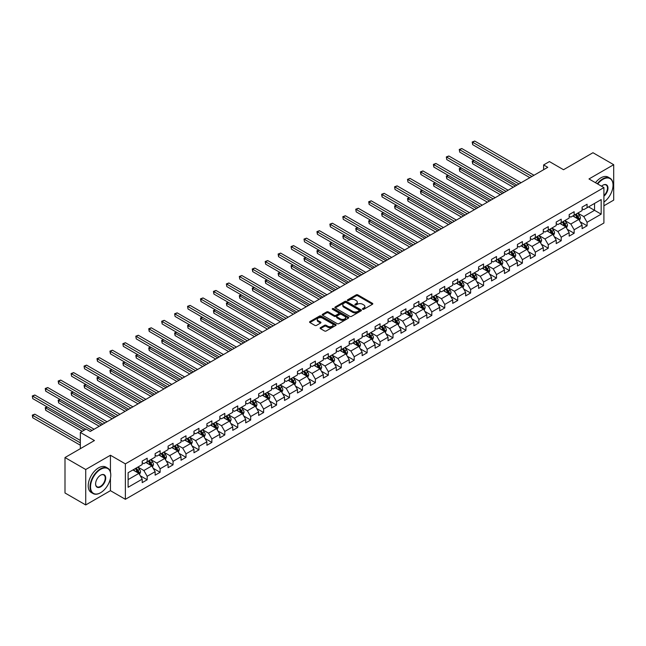 <?xml version="1.0" encoding="UTF-8"?>
<svg xmlns="http://www.w3.org/2000/svg" width="646" height="646" viewBox="0 0 646 646"><rect width="100%" height="100%" fill="white"/><g stroke="black" fill="none" stroke-linecap="round" stroke-linejoin="round"><path stroke-width="0.97" d="M362.672 309.264A0.807 0.468 0 0 0 363.811 309.264L372.467 304.274A1.155 0.662 0 0 0 372.799 303.798A1.155 0.662 0 0 0 372.467 303.329L357.811 294.867A1.155 0.662 0 0 0 356.18 294.867L347.532 299.865A0.807 0.468 0 0 0 348.67 300.519L349.793 299.873A3.682 2.124 0 0 1 355.001 299.873L356.221 300.584A3.682 2.124 0 0 1 357.303 302.086A3.682 2.124 0 0 1 356.221 303.588L355.106 304.234A0.807 0.468 0 0 0 356.245 304.896L357.367 304.25A3.682 2.124 0 0 1 362.576 304.25L363.795 304.952A3.682 2.124 0 0 1 364.877 306.454A3.682 2.124 0 0 1 363.795 307.956L362.672 308.602A0.807 0.468 0 0 0 362.672 309.264L362.672 308.602M320.448 327.675A1.155 0.662 0 0 0 320.109 328.144A1.155 0.662 0 0 0 320.448 328.62L324.558 330.986A1.155 0.662 0 0 0 326.182 330.986L335.791 325.447A1.155 0.662 0 0 0 336.13 324.97A1.155 0.662 0 0 0 335.791 324.502L321.135 316.047A1.155 0.662 0 0 0 319.512 316.047L309.902 321.587A1.155 0.662 0 0 0 309.563 322.063A1.155 0.662 0 0 0 309.902 322.532L314.868 325.398A1.155 0.662 0 0 0 316.5 325.398L320.61 323.024A1.155 0.662 0 0 0 320.949 322.556A1.155 0.662 0 0 0 320.61 322.079L318.147 320.658A3.077 1.777 0 0 1 317.243 319.407A3.077 1.777 0 0 1 319.148 317.759A3.077 1.777 0 0 1 322.499 318.147L332.149 323.719A3.077 1.777 0 0 1 333.053 324.97A3.077 1.777 0 0 1 331.148 326.618A3.077 1.777 0 0 1 327.788 326.23L326.182 325.301A1.155 0.662 0 0 0 324.558 325.301L320.448 327.675L320.448 328.62L324.558 326.262L324.558 325.301M603.913 205.775L613.7 200.123L613.7 164.69L592.963 152.722L563.522 169.72L549.423 161.581L543.617 164.932L547.768 167.322L90.287 431.447L86.144 429.049L80.338 432.408L80.338 448.687M110.442 472.065L110.442 455.244L85.724 469.513L64.996 457.546L94.437 440.548L80.338 432.408M110.442 455.244L125.372 463.86L603.913 187.582L603.913 223.015L125.372 499.301L125.372 463.86M613.7 164.69L588.982 178.958L603.913 187.582M349.874 316.37A1.155 0.662 0 0 0 351.505 316.37L361.106 310.823A1.155 0.662 0 0 0 361.445 310.355A1.155 0.662 0 0 0 361.106 309.886L346.458 301.424A1.155 0.662 0 0 0 344.827 301.424L335.217 306.971A1.155 0.662 0 0 0 334.886 307.439A1.155 0.662 0 0 0 335.217 307.916L349.874 316.37M332.73 309.442A0.807 0.468 0 0 1 333.554 309.555L348.436 318.147L338.843 323.678A1.155 0.662 0 0 1 337.212 323.678L322.564 315.224L322.564 314.279A1.155 0.662 0 0 0 322.225 314.747A1.155 0.662 0 0 0 322.564 315.224M322.564 314.279L326.674 311.905A1.155 0.662 0 0 1 328.297 311.905L334.24 315.337A1.155 0.662 0 0 0 335.872 315.337L338.601 313.762A1.155 0.662 0 0 0 338.94 313.294A1.155 0.662 0 0 0 338.601 312.825L332.415 309.248A0.807 0.468 0 0 1 333.554 308.594L348.452 317.194A1.155 0.662 0 0 1 348.783 317.662A1.155 0.662 0 0 1 348.452 318.139L348.452 317.194M85.724 469.513L85.724 504.946L64.996 492.979L64.996 457.546M140.255 475.763L147.183 479.76L147.183 476.263L155.145 471.669L155.145 475.165L160.119 472.291L160.119 468.794L168.081 464.199L168.081 467.696L173.063 464.821L173.063 461.325L181.025 456.73L181.025 460.227L186 457.352L186 453.855L193.962 449.261L193.962 452.757L198.936 449.882L198.936 446.386L206.898 441.791L206.898 445.288L211.872 442.413L211.872 438.917L219.834 434.322L219.834 437.818L224.808 434.944L224.808 431.447L232.77 426.853L232.77 430.349L237.752 427.474L237.752 423.978L245.714 419.383L245.714 422.88L250.688 420.005L250.688 416.508L258.65 411.914L258.65 415.41L263.625 412.536L263.625 409.039L271.586 404.444L271.586 407.941L276.561 405.066L276.561 401.57L284.523 396.975L284.523 400.463L289.505 397.597L289.505 394.1L297.467 389.506L297.467 392.994L302.441 390.127L302.441 386.631L310.403 382.036L310.403 385.525L315.377 382.658L315.377 379.162L323.339 374.559L323.339 378.055L328.313 375.189L328.313 371.692L336.275 367.09L336.275 370.586L341.258 367.719L341.258 364.223L349.22 359.62L349.22 363.117L354.194 360.242L354.194 356.754L362.156 352.151L362.156 355.647L367.13 352.773L367.13 349.284L375.092 344.681L375.092 348.178L380.066 345.303L380.066 341.815L388.028 337.212L388.028 340.708L393.01 337.834L393.01 334.337L400.972 329.743L400.972 333.239L405.946 330.364L405.946 326.868L413.908 322.273L413.908 325.77L418.883 322.895L418.883 319.399L426.845 314.804L426.845 318.3L431.819 315.426L431.819 311.929L439.781 307.334L439.781 310.831L444.755 307.956L444.755 304.46L452.717 299.865L452.717 303.362L457.699 300.487L457.699 296.99L465.661 292.396L465.661 295.892L470.635 293.018L470.635 289.521L478.597 284.926L478.597 288.423L483.571 285.548L483.571 282.052L491.533 277.457L491.533 280.953L496.508 278.079L496.508 274.582L504.469 269.988L504.469 273.484L509.452 270.609L509.452 267.113L517.414 262.518L517.414 266.015L522.388 263.14L522.388 259.644L530.35 255.049L530.35 258.545L535.324 255.671L535.324 252.174L543.286 247.58L543.286 251.076L548.26 248.201L548.26 244.705L556.222 240.11L556.222 243.607L561.204 240.732L561.204 237.235L569.166 232.641L569.166 236.137L574.141 233.263L574.141 229.766L582.103 225.171L582.103 228.66L587.077 225.793L587.077 222.297L601.176 214.157L601.176 199.598L594.538 203.425L594.538 210.321L601.176 214.157M147.183 479.76L142.209 482.635L142.209 479.138L128.11 487.278L128.11 472.719L142.209 464.579L142.209 461.091L147.183 458.216L147.183 461.712L155.145 457.11L155.145 453.613L160.119 450.747L160.119 454.243L168.081 449.64L168.081 446.144L173.063 443.277L173.063 446.774L181.025 442.171L181.025 438.674L186 435.808L186 439.296L193.962 434.701L193.962 431.205L198.936 428.338L198.936 431.827L206.898 427.232L206.898 423.736L211.872 420.869L211.872 424.357L219.834 419.763L219.834 416.266L224.808 413.392L224.808 416.888L232.77 412.293L232.77 408.797L237.752 405.922L237.752 409.419L245.714 404.824L245.714 401.327L250.688 398.453L250.688 401.949L258.65 397.355L258.65 393.858L263.625 390.983L263.625 394.48L271.586 389.885L271.586 386.389L276.561 383.514L276.561 387.011L284.523 382.416L284.523 378.919L289.505 376.045L289.505 379.541L297.467 374.946L297.467 371.45L302.441 368.575L302.441 372.072L310.403 367.477L310.403 363.981L315.377 361.106L315.377 364.602L323.339 360.008L323.339 356.511L328.313 353.637L328.313 357.133L336.275 352.538L336.275 349.042L341.258 346.167L341.258 349.664L349.22 345.069L349.22 341.572L354.194 338.698L354.194 342.194L362.156 337.6L362.156 334.103L367.13 331.228L367.13 334.725L375.092 330.13L375.092 326.634L380.066 323.759L380.066 327.256L388.028 322.661L388.028 319.164L393.01 316.29L393.01 319.786L400.972 315.191L400.972 311.695L405.946 308.82L405.946 312.317L413.908 307.714L413.908 304.226L418.883 301.351L418.883 304.847L426.845 300.245L426.845 296.756L431.819 293.882L431.819 297.378L439.781 292.775L439.781 289.287L444.755 286.412L444.755 289.909L452.717 285.306L452.717 281.809L457.699 278.943L457.699 282.439L465.661 277.837L465.661 274.34L470.635 271.473L470.635 274.97L478.597 270.367L478.597 266.871L483.571 264.004L483.571 267.492L491.533 262.898L491.533 259.401L496.508 256.535L496.508 260.023L504.469 255.428L504.469 251.932L509.452 249.065L509.452 252.554L517.414 247.959L517.414 244.463L522.388 241.588L522.388 245.084L530.35 240.49L530.35 236.993L535.324 234.118L535.324 237.615L543.286 233.02L543.286 229.524L548.26 226.649L548.26 230.146L556.222 225.551L556.222 222.054L561.204 219.18L561.204 222.676L569.166 218.082L569.166 214.585L574.141 211.71L574.141 215.207L582.103 210.612L582.103 207.116L587.077 204.241L587.077 207.737L601.176 199.598M145.859 462.471L151.826 465.919L143.864 470.522L137.897 467.074M142.209 462.665L143.864 463.626L147.183 461.712M143.864 470.522L147.183 476.263M151.826 465.919L155.145 471.669M158.795 455.002L164.762 458.45L156.8 463.053L150.833 459.605M155.145 455.196L156.8 456.157L160.119 454.243M156.8 463.053L160.119 468.794M164.762 458.45L168.081 464.199M171.731 447.533L177.707 450.981L169.745 455.583L163.769 452.135M168.081 447.726L169.745 448.687L173.063 446.774M169.745 455.583L173.063 461.325M177.707 450.981L181.025 456.73M184.667 440.063L190.643 443.511L182.681 448.114L176.705 444.666M181.025 440.257L182.681 441.218L186 439.296M182.681 448.114L186 453.855M190.643 443.511L193.962 449.261M197.611 432.594L203.579 436.042L195.617 440.645L189.649 437.197M193.962 432.788L195.617 433.749L198.936 431.827M195.617 440.645L198.936 446.386M203.579 436.042L206.898 441.791M210.548 425.125L216.515 428.573L208.553 433.167L202.586 429.727M206.898 425.318L208.553 426.279L211.872 424.357M208.553 433.167L211.872 438.917M216.515 428.573L219.834 434.322M223.484 417.655L229.459 421.103L221.497 425.698L215.522 422.25M219.834 417.849L221.497 418.81L224.808 416.888M221.497 425.698L224.808 431.447M229.459 421.103L232.77 426.853M236.42 410.186L242.395 413.634L234.433 418.228L228.458 414.78M232.77 410.38L234.433 411.34L237.752 409.419M234.433 418.228L237.752 423.978M242.395 413.634L245.714 419.383M249.364 402.716L255.331 406.164L247.37 410.759L241.402 407.311M245.714 402.91L247.37 403.863L250.688 401.949M247.37 410.759L250.688 416.508M255.331 406.164L258.65 411.914M262.3 395.247L268.268 398.695L260.306 403.29L254.338 399.842M258.65 395.441L260.306 396.394L263.625 394.48M260.306 403.29L263.625 409.039M268.268 398.695L271.586 404.444M275.236 387.778L281.212 391.226L273.25 395.82L267.274 392.372M271.586 387.971L273.25 388.924L276.561 387.011M273.25 395.82L276.561 401.57M281.212 391.226L284.523 396.975M288.173 380.308L294.148 383.756L286.186 388.351L280.211 384.903M284.523 380.502L286.186 381.455L289.505 379.541M286.186 388.351L289.505 394.1M294.148 383.756L297.467 389.506M301.117 372.839L307.084 376.287L299.122 380.882L293.155 377.434M297.467 373.033L299.122 373.986L302.441 372.072M299.122 380.882L302.441 386.631M307.084 376.287L310.403 382.036M314.053 365.37L320.02 368.818L312.058 373.412L306.091 369.964M310.403 365.563L312.058 366.516L315.377 364.602M312.058 373.412L315.377 379.162M320.02 368.818L323.339 374.559M326.989 357.9L332.965 361.348L325.003 365.943L319.027 362.495M323.339 358.094L325.003 359.047L328.313 357.133M325.003 365.943L328.313 371.692M332.965 361.348L336.275 367.09M339.925 350.431L345.901 353.879L337.939 358.473L331.963 355.025M336.275 350.625L337.939 351.577L341.258 349.664M337.939 358.473L341.258 364.223M345.901 353.879L349.22 359.62M352.861 342.961L358.837 346.409L350.875 351.004L344.899 347.556M349.22 343.155L350.875 344.108L354.194 342.194M350.875 351.004L354.194 356.754M358.837 346.409L362.156 352.151M365.806 335.492L371.773 338.94L363.811 343.535L357.844 340.087M362.156 335.678L363.811 336.639L367.13 334.725M363.811 343.535L367.13 349.284M371.773 338.94L375.092 344.681M378.742 328.023L384.709 331.471L376.747 336.065L370.78 332.617M375.092 328.208L376.747 329.169L380.066 327.256M376.747 336.065L380.066 341.815M384.709 331.471L388.028 337.212M391.678 320.553L397.653 324.001L389.691 328.596L383.716 325.148M388.028 320.739L389.691 321.7L393.01 319.786M389.691 328.596L393.01 334.337M397.653 324.001L400.972 329.743M404.614 313.084L410.59 316.532L402.628 321.127L396.652 317.679M400.972 313.27L402.628 314.231L405.946 312.317M402.628 321.127L405.946 326.868M410.59 316.532L413.908 322.273M417.558 305.615L423.526 309.063L415.564 313.657L409.596 310.209M413.908 305.8L415.564 306.761L418.883 304.847M415.564 313.657L418.883 319.399M423.526 309.063L426.845 314.804M430.494 298.145L436.462 301.593L428.5 306.188L422.532 302.74M426.845 298.331L428.5 299.292L431.819 297.378M428.5 306.188L431.819 311.929M436.462 301.593L439.781 307.334M443.431 290.676L449.406 294.116L441.444 298.718L435.469 295.27M439.781 290.861L441.444 291.822L444.755 289.909M441.444 298.718L444.755 304.46M449.406 294.116L452.717 299.865M456.367 283.198L462.342 286.646L454.38 291.249L448.405 287.801M452.717 283.392L454.38 284.353L457.699 282.439M454.38 291.249L457.699 296.99M462.342 286.646L465.661 292.396M469.311 275.729L475.278 279.177L467.316 283.78L461.349 280.332M465.661 275.923L467.316 276.884L470.635 274.97M467.316 283.78L470.635 289.521M475.278 279.177L478.597 284.926M482.247 268.26L488.215 271.708L480.253 276.31L474.285 272.862M478.597 268.453L480.253 269.414L483.571 267.492M480.253 276.31L483.571 282.052M488.215 271.708L491.533 277.457M495.183 260.79L501.159 264.238L493.197 268.841L487.221 265.393M491.533 260.984L493.197 261.945L496.508 260.023M493.197 268.841L496.508 274.582M501.159 264.238L504.469 269.988M508.119 253.321L514.095 256.769L506.133 261.372L500.157 257.924M504.469 253.515L506.133 254.476L509.452 252.554M506.133 261.372L509.452 267.113M514.095 256.769L517.414 262.518M521.064 245.851L527.031 249.299L519.069 253.894L513.102 250.454M517.414 246.045L519.069 247.006L522.388 245.084M519.069 253.894L522.388 259.644M527.031 249.299L530.35 255.049M534 238.382L539.967 241.83L532.005 246.425L526.038 242.977M530.35 238.576L532.005 239.537L535.324 237.615M532.005 246.425L535.324 252.174M539.967 241.83L543.286 247.58M546.936 230.913L552.911 234.361L544.949 238.955L538.974 235.507M543.286 231.106L544.949 232.059L548.26 230.146M544.949 238.955L548.26 244.705M552.911 234.361L556.222 240.11M559.872 223.443L565.848 226.891L557.886 231.486L551.91 228.038M556.222 223.637L557.886 224.59L561.204 222.676M557.886 231.486L561.204 237.235M565.848 226.891L569.166 232.641M572.816 215.974L578.784 219.422L570.822 224.017L564.854 220.569M569.166 216.168L570.822 217.121L574.141 215.207M570.822 224.017L574.141 229.766M578.784 219.422L582.103 225.171M588.571 206.873L594.538 210.321L583.758 216.547L577.79 213.099M582.103 208.698L583.758 209.651L587.077 207.737M583.758 216.547L587.077 222.297M85.724 504.946L110.442 490.677L125.372 499.301M543.617 164.932L543.617 169.72M128.11 479.615L138.89 473.389L132.915 469.949M138.89 473.389L142.209 479.138M580.148 221.796L587.077 225.793M567.212 229.265L574.141 233.263M554.276 236.735L561.204 240.732M541.34 244.204L548.26 248.201M528.404 251.674L535.324 255.671M515.46 259.143L522.388 263.14M502.523 266.612L509.452 270.609M489.587 274.082L496.508 278.079M476.651 281.551L483.571 285.548M463.707 289.02L470.635 293.018M450.771 296.49L457.699 300.487M437.835 303.959L444.755 307.956M424.898 311.429L431.819 315.426M411.954 318.898L418.883 322.895M399.018 326.367L405.946 330.364M386.082 333.837L393.01 337.834M373.146 341.306L380.066 345.303M360.202 348.775L367.13 352.773M347.265 356.245L354.194 360.242M334.329 363.714L341.258 367.719M321.393 371.184L328.313 375.189M308.457 378.653L315.377 382.658M295.513 386.13L302.441 390.127M282.577 393.6L289.505 397.597M269.64 401.069L276.561 405.066M256.704 408.538L263.625 412.536M243.76 416.008L250.688 420.005M230.824 423.477L237.752 427.474M217.888 430.947L224.808 434.944M204.952 438.416L211.872 442.413M192.007 445.885L198.936 449.882M179.071 453.355L186 457.352M166.135 460.824L173.063 464.821M153.199 468.293L160.119 472.291M110.442 490.677L110.442 478.323M362.995 309.377L363.795 308.917A3.682 2.124 0 0 0 364.877 307.415L364.877 306.454M357.303 302.086L357.303 303.039A3.682 2.124 0 0 1 356.221 304.549L355.429 305.009M372.467 303.329L372.467 304.274L357.811 295.828A1.155 0.662 0 0 0 356.18 295.828L347.855 300.632M361.09 310.839L346.458 302.385A1.155 0.662 0 0 0 344.827 302.385L335.234 307.924M359.071 310.686A0.807 0.468 0 0 0 359.071 310.032L346.208 302.603A0.807 0.468 0 0 0 345.069 302.603L343.89 303.281A3.682 2.124 0 0 0 342.808 304.791A3.682 2.124 0 0 0 343.89 306.293L352.684 311.364A3.682 2.124 0 0 0 357.892 311.364L359.071 310.686L359.071 311.647A0.807 0.468 0 0 0 359.305 311.315L359.305 310.355M342.808 304.791L342.808 305.744A3.682 2.124 0 0 0 343.89 307.246L343.89 306.293M359.071 311.647L357.892 312.325A3.682 2.124 0 0 1 352.684 312.325L343.89 307.246M322.58 315.232L326.674 312.866L326.674 311.905M338.94 313.294L338.94 314.255A1.155 0.662 0 0 1 338.601 314.723L335.872 316.298A1.155 0.662 0 0 1 334.24 316.298L328.297 312.866A1.155 0.662 0 0 0 326.674 312.866M340.41 318.898A3.077 1.777 0 0 0 343.769 319.285A3.077 1.777 0 0 0 345.667 317.638A3.077 1.777 0 0 0 344.762 316.387L341.371 314.424A1.155 0.662 0 0 0 339.739 314.424L337.01 315.999A1.155 0.662 0 0 0 336.671 316.467A1.155 0.662 0 0 0 337.01 316.936L340.41 318.898L340.41 319.859A3.077 1.777 0 0 0 343.769 320.238A3.077 1.777 0 0 0 345.667 318.599L345.667 317.638M336.671 316.467L336.671 317.428A1.155 0.662 0 0 0 337.01 317.897L337.01 316.936M340.41 319.859L337.01 317.897M333.053 324.97L333.053 325.931A3.077 1.777 0 0 1 331.148 327.57A3.077 1.777 0 0 1 327.788 327.191L326.182 326.262A1.155 0.662 0 0 0 324.558 326.262M317.243 319.407L317.243 320.359A3.077 1.777 0 0 0 318.147 321.619L318.147 320.658M320.594 323.032L318.147 321.619M335.775 325.455L321.135 317A1.155 0.662 0 0 0 319.512 317L309.918 322.54M579.438 220.561L580.423 218.073A3.109 1.793 -120 0 0 579.438 215.425L577.726 213.14M574.738 217.088L573.575 215.538M474.229 160.491L472.654 161.403L472.654 163.793L513.263 187.243M575.15 214.625L576.862 216.911A3.109 1.793 60 0 1 577.75 218.776L578.751 218.203A3.109 1.793 -120 0 0 577.855 216.337L576.143 214.052M575.368 214.496L577.266 217.032A1.583 0.912 60 0 1 577.556 217.516L578.751 218.203M472.654 163.793L472.194 161.137L515.338 186.048M472.194 161.137L474.043 160.386M531.924 176.471L472.654 142.249L474.721 141.054L534 175.276M529.849 177.666L472.654 144.647L472.654 142.249L472.194 141.983L474.721 141.054M472.654 144.647L472.194 141.983M603.913 202.077A14.309 8.261 120 0 0 613.038 185.184A14.309 8.261 120 0 0 602.92 179.346A14.309 8.261 120 0 0 597.72 184.005M597.292 183.755A14.664 8.463 -60 0 1 602.67 178.91A14.664 8.463 -60 0 1 610.002 178.191A14.664 8.463 -60 0 1 613.038 184.901A14.664 8.463 -60 0 1 613.038 185.047M601.539 186.209A7.154 4.134 -60 0 1 602.92 185.184L602.92 185.184A7.154 4.134 -60 0 1 607.951 187.542A7.154 4.134 -60 0 1 603.913 196.182M595.467 182.705A14.664 8.463 -60 0 1 600.845 177.86A14.664 8.463 -60 0 1 608.177 177.133L610.002 178.191M603.913 195.528A6.799 3.924 120 0 0 607.313 189.641A6.799 3.924 120 0 0 606.069 184.99A6.799 3.924 120 0 0 602.791 185.257M100.405 492.833L100.655 492.688A14.309 8.261 120 0 0 110.773 475.165A14.309 8.261 120 0 0 100.655 469.319A14.309 8.261 120 0 0 90.537 486.85A14.309 8.261 120 0 0 100.655 492.688L100.405 492.833A14.664 8.463 -60 0 1 93.081 493.56A14.664 8.463 -60 0 1 90.828 481.811A14.664 8.463 -60 0 1 100.405 468.891A14.664 8.463 -60 0 1 107.737 468.164A14.664 8.463 -60 0 1 110.773 474.875A14.664 8.463 -60 0 1 110.773 475.02M100.655 486.85A7.154 4.134 -60 0 1 95.6 483.927A7.154 4.134 -60 0 1 100.655 475.165L100.655 475.165A7.154 4.134 -60 0 1 105.718 478.088A7.154 4.134 -60 0 1 100.655 486.85M95.6 483.781A6.799 3.924 120 0 0 97.005 486.753A6.799 3.924 120 0 0 100.405 486.414A6.799 3.924 120 0 0 104.854 480.422A6.799 3.924 120 0 0 103.812 474.972A6.799 3.924 120 0 0 100.534 475.238M93.081 493.56L91.256 492.502A14.664 8.463 -60 0 1 89.003 480.761A14.664 8.463 -60 0 1 98.58 467.841A14.664 8.463 -60 0 1 105.912 467.115L107.737 468.164M566.502 228.03L567.487 225.543A3.109 1.793 -120 0 0 566.494 222.894L564.782 220.609M561.802 224.558L560.639 223.007M461.284 167.96L459.71 168.872L459.71 171.263L500.327 194.712M562.214 222.095L563.926 224.38A3.109 1.793 60 0 1 564.814 226.245L565.807 225.672A3.109 1.793 -120 0 0 564.919 223.807L563.207 221.521M562.432 221.966L564.329 224.501A1.583 0.912 60 0 1 564.62 224.986L565.807 225.672M459.71 171.263L459.258 168.606L502.402 193.517M459.258 168.606L461.107 167.855M553.565 235.499L554.551 233.012A3.109 1.793 -120 0 0 553.557 230.364L551.846 228.078M548.866 232.027L547.703 230.477M448.348 175.429L446.774 176.342L446.774 178.74L487.391 202.182M549.278 229.564L550.99 231.849A3.109 1.793 60 0 1 551.878 233.715L552.871 233.141A3.109 1.793 -120 0 0 551.983 231.276L550.271 228.991M549.488 229.435L551.393 231.971A1.583 0.912 60 0 1 551.676 232.455L552.871 233.141M446.774 178.74L446.321 176.075L489.458 200.987M446.321 176.075L448.171 175.324M518.988 183.94L459.71 149.719L461.785 148.523L521.064 182.745M516.913 185.136L459.71 152.117L459.258 149.452L461.785 148.523M459.71 152.117L459.258 149.452M506.052 191.41L446.774 157.188L448.849 155.993L508.119 190.215M503.977 192.605L446.774 159.586L446.321 156.921L448.849 155.993M446.774 159.586L446.321 156.921M540.621 242.969L541.614 240.482A3.109 1.793 -120 0 0 540.621 237.833L538.909 235.548M535.922 239.496L534.759 237.946M435.412 182.899L433.837 183.811L433.837 186.209L474.447 209.651M536.333 237.034L538.045 239.319A3.109 1.793 60 0 1 538.942 241.184L539.935 240.611A3.109 1.793 -120 0 0 539.047 238.745L537.335 236.46M536.551 236.912L538.449 239.44A1.583 0.912 60 0 1 538.74 239.924L539.935 240.611M433.837 186.209L433.377 183.545L476.522 208.456M433.377 183.545L435.226 182.794M527.685 250.438L528.67 247.951A3.109 1.793 -120 0 0 527.685 245.302L525.973 243.017M522.985 246.966L521.823 245.415M422.476 190.368L420.901 191.281L420.901 193.679L461.51 217.121M523.397 244.503L525.109 246.788A3.109 1.793 60 0 1 525.997 248.662L526.999 248.08A3.109 1.793 -120 0 0 526.102 246.215L524.39 243.93M523.615 244.382L525.513 246.909A1.583 0.912 60 0 1 525.804 247.394L526.999 248.08M420.901 193.679L420.441 191.022L463.586 215.925M420.441 191.022L422.29 190.263M514.749 257.907L515.734 255.42A3.109 1.793 -120 0 0 514.741 252.772L513.029 250.486M510.049 254.435L508.887 252.885M409.54 197.838L407.957 198.75L407.957 201.148L448.574 224.59M510.461 251.972L512.173 254.258A3.109 1.793 60 0 1 513.061 256.131L514.054 255.55A3.109 1.793 -120 0 0 513.166 253.684L511.454 251.399M510.679 251.851L512.577 254.387A1.583 0.912 60 0 1 512.867 254.863L514.054 255.55M407.957 201.148L407.505 198.492L450.65 223.395M407.505 198.492L409.354 197.733M493.108 198.879L433.837 164.657L435.913 163.462L495.183 197.684M491.041 200.074L433.837 167.056L433.837 164.657L433.377 164.399L435.913 163.462M433.837 167.056L433.377 164.399M480.172 206.349L420.901 172.127L422.968 170.932L482.247 205.153M478.097 207.544L420.901 174.525L420.901 172.127L420.441 171.868L422.968 170.932M420.901 174.525L420.441 171.868M467.236 213.818L407.957 179.596L410.032 178.401L469.311 212.623M465.16 215.013L407.957 181.994L407.505 179.338L410.032 178.401M407.957 181.994L407.505 179.338M454.3 221.287L395.021 187.065L397.096 185.87L456.367 220.092M452.224 222.49L395.021 189.464L394.569 186.807L397.096 185.87M395.021 189.464L394.569 186.807M441.355 228.757L382.085 194.535L384.16 193.34L443.431 227.562M439.288 229.96L382.085 196.933L382.085 194.535L381.625 194.276L384.16 193.34M382.085 196.933L381.625 194.276M428.419 236.226L369.149 202.004L371.216 200.809L430.494 235.031M426.344 237.429L369.149 204.402L369.149 202.004L368.688 201.746L371.216 200.809M369.149 204.402L368.688 201.746M415.483 243.695L356.204 209.474L358.28 208.278L417.558 242.5M413.408 244.899L356.204 211.872L355.752 209.215L358.28 208.278M356.204 211.872L355.752 209.215M402.547 251.165L343.268 216.943L345.344 215.748L404.614 249.97M400.472 252.368L343.268 219.341L342.816 216.685L345.344 215.748M343.268 219.341L342.816 216.685M389.603 258.634L330.332 224.412L332.407 223.217L391.678 257.439M387.535 259.837L330.332 226.811L330.332 224.412L329.872 224.154L332.407 223.217M330.332 226.811L329.872 224.154M376.666 266.112L317.396 231.89L319.463 230.687L378.742 264.908M374.591 267.307L317.396 234.28L317.396 231.89L316.936 231.623L319.463 230.687M317.396 234.28L316.936 231.623M363.73 273.581L304.452 239.359L306.527 238.156L365.806 272.378M361.655 274.776L304.452 241.749L304 239.093L306.527 238.156M304.452 241.749L304 239.093M350.794 281.05L291.516 246.829L293.591 245.625L352.861 279.847M348.719 282.245L291.516 249.219L291.063 246.562L293.591 245.625M291.516 249.219L291.063 246.562M337.85 288.52L278.579 254.298L280.655 253.095L339.925 287.317M335.783 289.715L278.579 256.688L278.579 254.298L278.119 254.031L280.655 253.095M278.579 256.688L278.119 254.031M324.914 295.989L265.643 261.767L267.719 260.564L326.989 294.786M322.839 297.184L265.643 264.157L265.643 261.767L265.183 261.501L267.719 260.564M265.643 264.157L265.183 261.501M311.978 303.459L252.707 269.237L254.774 268.033L314.053 302.255M309.902 304.654L252.707 271.627L252.707 269.237L252.247 268.97L254.774 268.033M252.707 271.627L252.247 268.97M299.041 310.928L239.763 276.706L241.838 275.511L301.117 309.733M296.966 312.123L239.763 279.096L239.311 276.44L241.838 275.511M239.763 279.096L239.311 276.44M286.105 318.397L226.827 284.175L228.902 282.98L288.173 317.202M284.03 319.592L226.827 286.566L226.375 283.909L228.902 282.98M226.827 286.566L226.375 283.909M273.161 325.867L213.891 291.645L215.966 290.45L275.236 324.672M271.094 327.062L213.891 294.035L213.891 291.645L213.43 291.378L215.966 290.45M213.891 294.035L213.43 291.378M260.225 333.336L200.954 299.114L203.022 297.919L262.3 332.141M258.15 334.531L200.954 301.504L200.954 299.114L200.494 298.848L203.022 297.919M200.954 301.504L200.494 298.848M501.813 265.377L502.798 262.89A3.109 1.793 -120 0 0 501.805 260.241L500.093 257.956M497.113 261.905L495.95 260.354M396.596 205.315L395.021 206.219L395.021 208.618L435.638 232.059M497.525 259.442L499.237 261.727A3.109 1.793 60 0 1 500.125 263.6L501.118 263.019A3.109 1.793 -120 0 0 500.23 261.154L498.518 258.868M497.743 259.321L499.641 261.856A1.583 0.912 60 0 1 499.923 262.333L501.118 263.019M395.021 208.618L394.569 205.961L437.705 230.864M394.569 205.961L396.418 205.202M488.869 272.846L489.862 270.359A3.109 1.793 -120 0 0 488.869 267.71L487.157 265.425M484.169 269.374L483.006 267.824M383.659 212.784L382.085 213.689L382.085 216.087L422.694 239.537M484.581 266.911L486.293 269.196A3.109 1.793 60 0 1 487.189 271.07L488.182 270.496A3.109 1.793 -120 0 0 487.294 268.623L485.582 266.338M484.799 266.79L486.696 269.325A1.583 0.912 60 0 1 486.987 269.802L488.182 270.496M382.085 216.087L381.625 213.43L424.769 238.334M381.625 213.43L383.474 212.679M475.932 280.316L476.918 277.828A3.109 1.793 -120 0 0 475.932 275.18L474.221 272.895M471.233 276.843L470.07 275.293M370.723 220.254L369.149 221.158L369.149 223.556L409.758 247.006M471.645 274.38L473.357 276.666A3.109 1.793 60 0 1 474.245 278.539L475.246 277.966A3.109 1.793 -120 0 0 474.35 276.092L472.638 273.807M471.863 274.259L473.76 276.795A1.583 0.912 60 0 1 474.051 277.271L475.246 277.966M369.149 223.556L368.688 220.9L411.833 245.803M368.688 220.9L370.538 220.149M462.996 287.785L463.981 285.298A3.109 1.793 -120 0 0 462.988 282.649L461.276 280.364M458.297 284.313L457.134 282.762M357.787 227.723L356.204 228.627L356.204 231.026L396.822 254.476M458.708 281.85L460.42 284.135A3.109 1.793 60 0 1 461.309 286.008L462.302 285.435A3.109 1.793 -120 0 0 461.414 283.562L459.702 281.276M458.926 281.729L460.824 284.264A1.583 0.912 60 0 1 461.115 284.741L462.302 285.435M356.204 231.026L355.752 228.369L398.897 253.272M355.752 228.369L357.601 227.618M450.06 295.254L451.045 292.767A3.109 1.793 -120 0 0 450.052 290.119L448.34 287.833M445.36 291.782L444.198 290.232M344.843 235.192L343.268 236.097L343.268 238.495L383.885 261.945M445.772 289.319L447.484 291.604A3.109 1.793 60 0 1 448.372 293.478L449.366 292.904A3.109 1.793 -120 0 0 448.477 291.031L446.766 288.746M445.99 289.198L447.888 291.734A1.583 0.912 60 0 1 448.171 292.21L449.366 292.904M343.268 238.495L342.816 235.838L385.953 260.742M342.816 235.838L344.665 235.087M437.124 302.724L438.109 300.237A3.109 1.793 -120 0 0 437.116 297.596L435.404 295.311M432.416 299.251L431.253 297.701M331.907 242.662L330.332 243.566L330.332 245.965L370.941 269.414M432.836 296.789L434.548 299.074A3.109 1.793 60 0 1 435.436 300.947L436.43 300.374A3.109 1.793 -120 0 0 435.541 298.5L433.829 296.215M433.046 296.667L434.952 299.203A1.583 0.912 60 0 1 435.234 299.679L436.43 300.374M330.332 245.965L329.872 243.308L373.017 268.211M329.872 243.308L331.729 242.557M424.18 310.193L425.165 307.706A3.109 1.793 -120 0 0 424.18 305.065L422.468 302.78M419.48 306.721L418.317 305.17M318.971 250.131L317.396 251.036L317.396 253.434L358.005 276.884M419.892 304.258L421.604 306.543A3.109 1.793 60 0 1 422.492 308.417L423.493 307.843A3.109 1.793 -120 0 0 422.605 305.97L420.893 303.685M420.11 304.137L422.008 306.672A1.583 0.912 60 0 1 422.298 307.149L423.493 307.843M317.396 253.434L316.936 250.777L360.08 275.68M316.936 250.777L318.785 250.026M411.244 317.662L412.229 315.175A3.109 1.793 -120 0 0 411.236 312.535L409.524 310.25M406.544 314.19L405.381 312.64M306.034 257.601L304.452 258.513L304.452 260.903L345.069 284.353M406.956 311.727L408.668 314.013A3.109 1.793 60 0 1 409.556 315.886L410.549 315.313A3.109 1.793 -120 0 0 409.661 313.439L407.949 311.154M407.174 311.606L409.071 314.142A1.583 0.912 60 0 1 409.362 314.618L410.549 315.313M304.452 260.903L304 258.247L347.144 283.158M304 258.247L305.849 257.496M398.307 325.132L399.293 322.645A3.109 1.793 -120 0 0 398.299 320.004L396.587 317.719M393.608 321.66L392.445 320.109M293.09 265.07L291.516 265.982L291.516 268.373L332.133 291.822M394.02 319.197L395.732 321.482A3.109 1.793 60 0 1 396.62 323.355L397.613 322.782A3.109 1.793 -120 0 0 396.725 320.909L395.013 318.623M394.238 319.076L396.135 321.611A1.583 0.912 60 0 1 396.418 322.088L397.613 322.782M291.516 268.373L291.063 265.716L334.208 290.627M291.063 265.716L292.913 264.965M385.371 332.601L386.356 330.114A3.109 1.793 -120 0 0 385.363 327.474L383.651 325.188M380.664 329.129L379.501 327.579M280.154 272.539L278.579 273.452L278.579 275.842L319.197 299.292M381.083 326.674L382.795 328.951A3.109 1.793 60 0 1 383.684 330.825L384.677 330.251A3.109 1.793 -120 0 0 383.789 328.378L382.077 326.093M381.293 326.545L383.199 329.08A1.583 0.912 60 0 1 383.482 329.565L384.677 330.251M278.579 275.842L278.119 273.185L321.264 298.097M278.119 273.185L279.976 272.434M372.427 340.071L373.42 337.583A3.109 1.793 -120 0 0 372.427 334.943L370.715 332.658M367.727 336.598L366.565 335.048M267.218 280.009L265.643 280.921L265.643 283.311L306.252 306.761M368.139 334.144L369.851 336.429A3.109 1.793 60 0 1 370.739 338.294L371.741 337.721A3.109 1.793 -120 0 0 370.852 335.847L369.141 333.562M368.357 334.014L370.255 336.55A1.583 0.912 60 0 1 370.546 337.034L371.741 337.721M265.643 283.311L265.183 280.655L308.328 305.566M265.183 280.655L267.032 279.904M359.491 347.54L360.476 345.061A3.109 1.793 -120 0 0 359.483 342.412L357.771 340.127M354.791 344.068L353.628 342.517M254.282 287.478L252.707 288.391L252.707 290.781L293.316 314.231M355.203 341.613L356.915 343.898A3.109 1.793 60 0 1 357.803 345.763L358.805 345.19A3.109 1.793 -120 0 0 357.908 343.317L356.196 341.031M355.421 341.484L357.319 344.019A1.583 0.912 60 0 1 357.609 344.504L358.805 345.19M252.707 290.781L252.247 288.124L295.392 313.035M252.247 288.124L254.096 287.373M346.555 355.009L347.54 352.53A3.109 1.793 -120 0 0 346.547 349.882L344.835 347.596M341.855 351.545L340.692 349.987M241.338 294.947L239.763 295.86L239.763 298.25L280.38 321.7M342.267 349.082L343.979 351.367A3.109 1.793 60 0 1 344.867 353.233L345.86 352.659A3.109 1.793 -120 0 0 344.972 350.786L343.26 348.501M342.485 348.953L344.383 351.489A1.583 0.912 60 0 1 344.665 351.973L345.86 352.659M239.763 298.25L239.311 295.593L282.455 320.505M239.311 295.593L241.16 294.842M333.619 362.479L334.604 360A3.109 1.793 -120 0 0 333.611 357.351L331.899 355.066M328.911 359.014L327.748 357.456M228.401 302.417L226.827 303.329L226.827 305.72L267.444 329.169M329.331 356.552L331.043 358.837A3.109 1.793 60 0 1 331.931 360.702L332.924 360.129A3.109 1.793 -120 0 0 332.036 358.264L330.324 355.978M329.541 356.422L331.446 358.958A1.583 0.912 60 0 1 331.729 359.442L332.924 360.129M226.827 305.72L226.375 303.063L269.511 327.974M226.375 303.063L228.224 302.312M320.674 369.948L321.668 367.469A3.109 1.793 -120 0 0 320.674 364.82L318.962 362.535M315.975 366.484L314.812 364.925M215.465 309.886L213.891 310.799L213.891 313.189L254.5 336.639M316.387 364.021L318.098 366.306A3.109 1.793 60 0 1 318.995 368.172L319.988 367.598A3.109 1.793 -120 0 0 319.1 365.733L317.388 363.448M316.605 363.892L318.502 366.427A1.583 0.912 60 0 1 318.793 366.912L319.988 367.598M213.891 313.189L213.43 310.532L256.575 335.444M213.43 310.532L215.28 309.781M307.738 377.417L308.723 374.938A3.109 1.793 -120 0 0 307.738 372.29L306.026 370.005M303.039 373.953L301.876 372.395M202.529 317.356L200.954 318.268L200.954 320.658L241.564 344.108M303.45 371.49L305.162 373.776A3.109 1.793 60 0 1 306.051 375.641L307.052 375.068A3.109 1.793 -120 0 0 306.156 373.202L304.444 370.917M303.668 371.361L305.566 373.897A1.583 0.912 60 0 1 305.857 374.381L307.052 375.068M200.954 320.658L200.494 318.002L243.639 342.913M200.494 318.002L202.343 317.251M294.802 384.895L295.787 382.408A3.109 1.793 -120 0 0 294.794 379.759L293.082 377.474M290.102 381.423L288.94 379.864M189.593 324.825L188.01 325.737L188.01 328.128L228.627 351.577M290.514 378.96L292.226 381.245A3.109 1.793 60 0 1 293.114 383.11L294.108 382.537A3.109 1.793 -120 0 0 293.219 380.672L291.507 378.386M290.732 378.831L292.63 381.366A1.583 0.912 60 0 1 292.921 381.851L294.108 382.537M188.01 328.128L187.558 325.471L230.703 350.382M187.558 325.471L189.407 324.72M281.866 392.364L282.851 389.877A3.109 1.793 -120 0 0 281.858 387.229L280.146 384.943M277.166 388.892L276.004 387.342M176.649 332.294L175.074 333.207L175.074 335.597L215.691 359.047M277.578 386.429L279.29 388.714A3.109 1.793 60 0 1 280.178 390.58L281.171 390.006A3.109 1.793 -120 0 0 280.283 388.141L278.571 385.856M277.788 386.3L279.694 388.835A1.583 0.912 60 0 1 279.976 389.32L281.171 390.006M175.074 335.597L174.622 332.94L217.759 357.852M174.622 332.94L176.471 332.189M268.922 399.834L269.915 397.347A3.109 1.793 -120 0 0 268.922 394.698L267.21 392.413M264.222 396.361L263.059 394.811M163.713 339.764L162.138 340.676L162.138 343.066L202.747 366.516M264.634 393.899L266.346 396.184A3.109 1.793 60 0 1 267.242 398.049L268.235 397.476A3.109 1.793 -120 0 0 267.347 395.61L265.635 393.325M264.852 393.769L266.75 396.305A1.583 0.912 60 0 1 267.04 396.789L268.235 397.476M162.138 343.066L161.678 340.41L204.822 365.321M161.678 340.41L163.527 339.659M255.986 407.303L256.971 404.816A3.109 1.793 -120 0 0 255.986 402.167L254.274 399.882M251.286 403.831L250.123 402.28M150.776 347.233L149.202 348.146L149.202 350.544L189.811 373.986M251.698 401.368L253.41 403.653A3.109 1.793 60 0 1 254.298 405.518L255.299 404.945A3.109 1.793 -120 0 0 254.403 403.08L252.691 400.795M251.916 401.239L253.813 403.774A1.583 0.912 60 0 1 254.104 404.259L255.299 404.945M149.202 350.544L148.742 347.879L191.886 372.79M148.742 347.879L150.591 347.128M247.289 340.805L188.01 306.584L190.085 305.388L249.364 339.61M245.214 342L188.01 308.974L187.558 306.317L190.085 305.388M188.01 308.974L187.558 306.317M234.353 348.275L175.074 314.053L177.149 312.858L236.42 347.08M232.277 349.47L175.074 316.443L174.622 313.786L177.149 312.858M175.074 316.443L174.622 313.786M221.408 355.744L162.138 321.522L164.213 320.327L223.484 354.549M219.341 356.939L162.138 323.921L162.138 321.522L161.678 321.256L164.213 320.327M162.138 323.921L161.678 321.256M208.472 363.214L149.202 328.992L151.269 327.797L210.548 362.018M206.397 364.409L149.202 331.39L149.202 328.992L148.742 328.725L151.269 327.797M149.202 331.39L148.742 328.725M243.049 414.772L244.035 412.285A3.109 1.793 -120 0 0 243.041 409.637L241.329 407.351M238.35 411.3L237.187 409.75M137.84 354.702L136.258 355.615L136.258 358.013L176.875 381.455M238.762 408.837L240.474 411.122A3.109 1.793 60 0 1 241.362 412.988L242.355 412.414A3.109 1.793 -120 0 0 241.467 410.549L239.755 408.264M238.98 408.716L240.877 411.244A1.583 0.912 60 0 1 241.168 411.728L242.355 412.414M136.258 358.013L135.805 355.348L178.95 380.26M135.805 355.348L137.655 354.597M230.113 422.242L231.098 419.755A3.109 1.793 -120 0 0 230.105 417.106L228.393 414.821M225.414 418.769L224.251 417.219M124.896 362.172L123.321 363.084L123.321 365.483L163.939 388.924M225.825 416.307L227.537 418.592A3.109 1.793 60 0 1 228.426 420.465L229.419 419.884A3.109 1.793 -120 0 0 228.531 418.019L226.819 415.733M226.043 416.185L227.941 418.713A1.583 0.912 60 0 1 228.224 419.197L229.419 419.884M123.321 365.483L122.869 362.818L166.006 387.729M122.869 362.818L124.718 362.067M217.177 429.711L218.162 427.224A3.109 1.793 -120 0 0 217.169 424.575L215.457 422.29M212.469 426.239L211.307 424.688M111.96 369.641L110.385 370.554L110.385 372.952L150.994 396.394M212.881 423.776L214.593 426.061A3.109 1.793 60 0 1 215.489 427.935L216.483 427.353A3.109 1.793 -120 0 0 215.594 425.488L213.883 423.203M213.099 423.655L214.997 426.19A1.583 0.912 60 0 1 215.288 426.667L216.483 427.353M110.385 372.952L109.925 370.295L153.07 395.199M109.925 370.295L111.774 369.536M204.233 437.18L205.218 434.693A3.109 1.793 -120 0 0 204.233 432.045L202.521 429.76M199.533 433.708L198.37 432.158M99.024 377.119L97.449 378.023L97.449 380.421L138.058 403.863M199.945 431.245L201.657 433.531A3.109 1.793 60 0 1 202.545 435.404L203.547 434.823A3.109 1.793 -120 0 0 202.65 432.957L200.946 430.672M200.163 431.124L202.061 433.66A1.583 0.912 60 0 1 202.351 434.136L203.547 434.823M97.449 380.421L96.989 377.765L140.134 402.668M96.989 377.765L98.838 377.006M191.297 444.65L192.282 442.163A3.109 1.793 -120 0 0 191.289 439.514L189.577 437.229M186.597 441.178L185.434 439.627M86.088 384.588L84.505 385.492L84.505 387.891L125.122 411.34M187.009 438.715L188.721 441A3.109 1.793 60 0 1 189.609 442.873L190.602 442.292A3.109 1.793 -120 0 0 189.714 440.427L188.002 438.141M187.227 438.594L189.125 441.129A1.583 0.912 60 0 1 189.415 441.606L190.602 442.292M84.505 387.891L84.053 385.234L127.197 410.137M84.053 385.234L85.902 384.483M178.361 452.119L179.346 449.632A3.109 1.793 -120 0 0 178.353 446.984L176.641 444.698M173.661 448.647L172.498 447.097M73.143 392.057L71.569 392.962L71.569 395.36L112.186 418.81M174.073 446.184L175.785 448.469A3.109 1.793 60 0 1 176.673 450.343L177.666 449.769A3.109 1.793 -120 0 0 176.778 447.896L175.066 445.611M174.291 446.063L176.188 448.599A1.583 0.912 60 0 1 176.471 449.075L177.666 449.769M71.569 395.36L71.117 392.703L114.261 417.607M71.117 392.703L72.966 391.952M165.424 459.589L166.41 457.102A3.109 1.793 -120 0 0 165.416 454.453L163.704 452.168M160.717 456.116L159.554 454.566M60.207 399.527L58.633 400.431L58.633 402.829L99.25 426.279M161.137 453.653L162.849 455.939A3.109 1.793 60 0 1 163.737 457.812L164.73 457.239A3.109 1.793 -120 0 0 163.842 455.365L162.13 453.08M161.347 453.532L163.252 456.068A1.583 0.912 60 0 1 163.535 456.544L164.73 457.239M58.633 402.829L58.172 400.173L101.317 425.076M58.172 400.173L60.03 399.422M152.48 467.058L153.473 464.571A3.109 1.793 -120 0 0 152.48 461.922L150.768 459.637M147.781 463.586L146.618 462.035M47.271 406.996L45.696 407.901L45.696 410.299L82.163 431.35M148.192 461.123L149.904 463.408A3.109 1.793 60 0 1 150.793 465.282L151.794 464.708A3.109 1.793 -120 0 0 150.906 462.835L149.194 460.55M148.41 461.002L150.308 463.537A1.583 0.912 60 0 1 150.599 464.014L151.794 464.708M45.696 410.299L45.236 407.642L84.238 430.155M45.236 407.642L47.085 406.891M195.536 370.683L136.258 336.461L138.333 335.266L197.611 369.488M193.461 371.878L136.258 338.859L135.805 336.203L138.333 335.266M136.258 338.859L135.805 336.203M182.6 378.152L123.321 343.93L125.397 342.735L184.667 376.957M180.525 379.347L123.321 346.329L122.869 343.672L125.397 342.735M123.321 346.329L122.869 343.672M169.656 385.622L110.385 351.4L112.461 350.205L171.731 384.427M167.589 386.817L110.385 353.798L110.385 351.4L109.925 351.141L112.461 350.205M110.385 353.798L109.925 351.141M156.72 393.091L97.449 358.869L99.516 357.674L158.795 391.896M154.644 394.286L97.449 361.267L97.449 358.869L96.989 358.611L99.516 357.674M97.449 361.267L96.989 358.611M143.783 400.56L84.505 366.339L86.58 365.143L145.859 399.365M141.708 401.764L84.505 368.737L84.053 366.08L86.58 365.143M84.505 368.737L84.053 366.08M130.847 408.03L71.569 373.808L73.644 372.613L132.915 406.835M128.772 409.233L71.569 376.206L71.117 373.55L73.644 372.613M71.569 376.206L71.117 373.55M117.903 415.499L58.633 381.277L60.708 380.082L119.978 414.304M115.836 416.702L58.633 383.676L58.633 381.277L58.172 381.019L60.708 380.082M58.633 383.676L58.172 381.019M104.967 422.968L45.696 388.747L47.764 387.552L107.042 421.773M102.892 424.172L45.696 391.145L45.696 388.747L45.236 388.488L47.764 387.552M45.696 391.145L45.236 388.488M139.544 474.527L140.529 472.04A3.109 1.793 -120 0 0 139.536 469.392L137.824 467.115M134.844 471.055L133.682 469.505M80.338 440.451L34.827 414.175L32.752 415.37L32.752 417.768L80.338 445.239M135.256 468.592L136.968 470.877A3.109 1.793 60 0 1 137.856 472.751L138.85 472.178A3.109 1.793 -120 0 0 137.961 470.304L136.249 468.019M135.474 468.471L137.372 471.007A1.583 0.912 60 0 1 137.663 471.483L138.85 472.178M32.752 417.768L32.3 415.112L80.338 442.841M32.3 415.112L34.827 414.175M92.031 430.438L32.752 396.216L34.827 395.021L94.106 429.243M85.813 429.243L32.752 398.614L32.3 395.958L34.827 395.021M32.752 398.614L32.3 395.958M363.795 308.917L363.795 307.956M355.106 304.896L355.106 304.234M356.221 304.549L356.221 303.588M347.532 300.519L347.532 299.865M356.18 295.828L356.18 294.867M357.811 295.828L357.811 294.867M335.217 307.916L335.217 306.971M344.827 302.385L344.827 301.424M346.458 302.385L346.458 301.424M361.106 310.823L361.106 309.886M352.684 312.325L352.684 311.364M357.892 312.325L357.892 311.364M328.297 312.866L328.297 311.905M334.24 316.298L334.24 315.337M335.872 316.298L335.872 315.337M338.601 314.723L338.601 313.762M333.554 309.555L333.554 308.594M326.182 326.262L326.182 325.301M327.788 327.191L327.788 326.23M320.61 323.024L320.61 322.079M309.902 322.532L309.902 321.587M319.512 317L319.512 316.047M321.135 317L321.135 316.047M335.791 325.447L335.791 324.502M578.477 219.244L580.407 218.13M577.855 216.337L579.438 215.425M575.651 217.613L576.862 216.911M565.541 226.714L567.471 225.599M564.919 223.807L566.494 222.894M562.706 225.083L563.926 224.38M552.605 234.183L554.526 233.069M551.983 231.276L553.557 230.364M549.77 232.552L550.99 231.849M539.66 241.652L541.59 240.538M539.047 238.745L540.621 237.833M536.834 240.021L538.045 239.319M526.724 249.122L528.654 248.007M526.102 246.215L527.685 245.302M523.898 247.491L525.109 246.788M513.788 256.591L515.718 255.477M513.166 253.684L514.741 252.772M510.954 254.96L512.173 254.258M500.852 264.061L502.774 262.946M500.23 261.154L501.805 260.241M498.018 262.429L499.237 261.727M487.908 271.53L489.838 270.424M487.294 268.623L488.869 267.71M485.081 269.899L486.293 269.196M474.972 278.999L476.901 277.893M474.35 276.092L475.932 275.18M472.145 277.368L473.357 276.666M462.035 286.469L463.965 285.362M461.414 283.562L462.988 282.649M459.201 284.838L460.42 284.135M449.099 293.946L451.021 292.832M448.477 291.031L450.052 290.119M446.265 292.307L447.484 291.604M436.155 301.416L438.085 300.301M435.541 298.5L437.116 297.596M433.329 299.776L434.548 299.074M423.219 308.885L425.149 307.771M422.605 305.97L424.18 305.065M420.393 307.246L421.604 306.543M410.283 316.354L412.213 315.24M409.661 313.439L411.236 312.535M407.448 314.715L408.668 314.013M397.347 323.824L399.268 322.709M396.725 320.909L398.299 320.004M394.512 322.184L395.732 321.482M384.402 331.293L386.332 330.179M383.789 328.378L385.363 327.474M381.576 329.654L382.795 328.951M371.466 338.762L373.396 337.648M370.852 335.847L372.427 334.943M368.64 337.123L369.851 336.429M358.53 346.232L360.46 345.117M357.908 343.317L359.483 342.412M355.704 344.593L356.915 343.898M345.594 353.701L347.524 352.587M344.972 350.786L346.547 349.882M342.76 352.07L343.979 351.367M332.658 361.171L334.58 360.056M332.036 358.264L333.611 357.351M329.823 359.539L331.043 358.837M319.713 368.64L321.643 367.526M319.1 365.733L320.674 364.82M316.887 367.009L318.098 366.306M306.777 376.109L308.707 374.995M306.156 373.202L307.738 372.29M303.951 374.478L305.162 373.776M293.841 383.579L295.771 382.464M293.219 380.672L294.794 379.759M291.007 381.947L292.226 381.245M280.905 391.048L282.827 389.934M280.283 388.141L281.858 387.229M278.071 389.417L279.29 388.714M267.961 398.517L269.891 397.403M267.347 395.61L268.922 394.698M265.135 396.886L266.346 396.184M255.025 405.987L256.955 404.872M254.403 403.08L255.986 402.167M252.198 404.356L253.41 403.653M242.089 413.456L244.018 412.342M241.467 410.549L243.041 409.637M239.254 411.825L240.474 411.122M229.152 420.926L231.074 419.811M228.531 418.019L230.105 417.106M226.318 419.294L227.537 418.592M216.208 428.395L218.138 427.281M215.594 425.488L217.169 424.575M213.382 426.764L214.593 426.061M203.272 435.864L205.202 434.75M202.65 432.957L204.233 432.045M200.446 434.233L201.657 433.531M190.336 443.334L192.266 442.227M189.714 440.427L191.289 439.514M187.501 441.702L188.721 441M177.4 450.803L179.322 449.697M176.778 447.896L178.353 446.984M174.565 449.172L175.785 448.469M164.455 458.272L166.385 457.166M163.842 455.365L165.416 454.453M161.629 456.641L162.849 455.939M151.519 465.75L153.449 464.635M150.906 462.835L152.48 461.922M148.693 464.111L149.904 463.408M138.583 473.219L140.513 472.105M137.961 470.304L139.536 469.392M135.757 471.58L136.968 470.877"/></g></svg>
